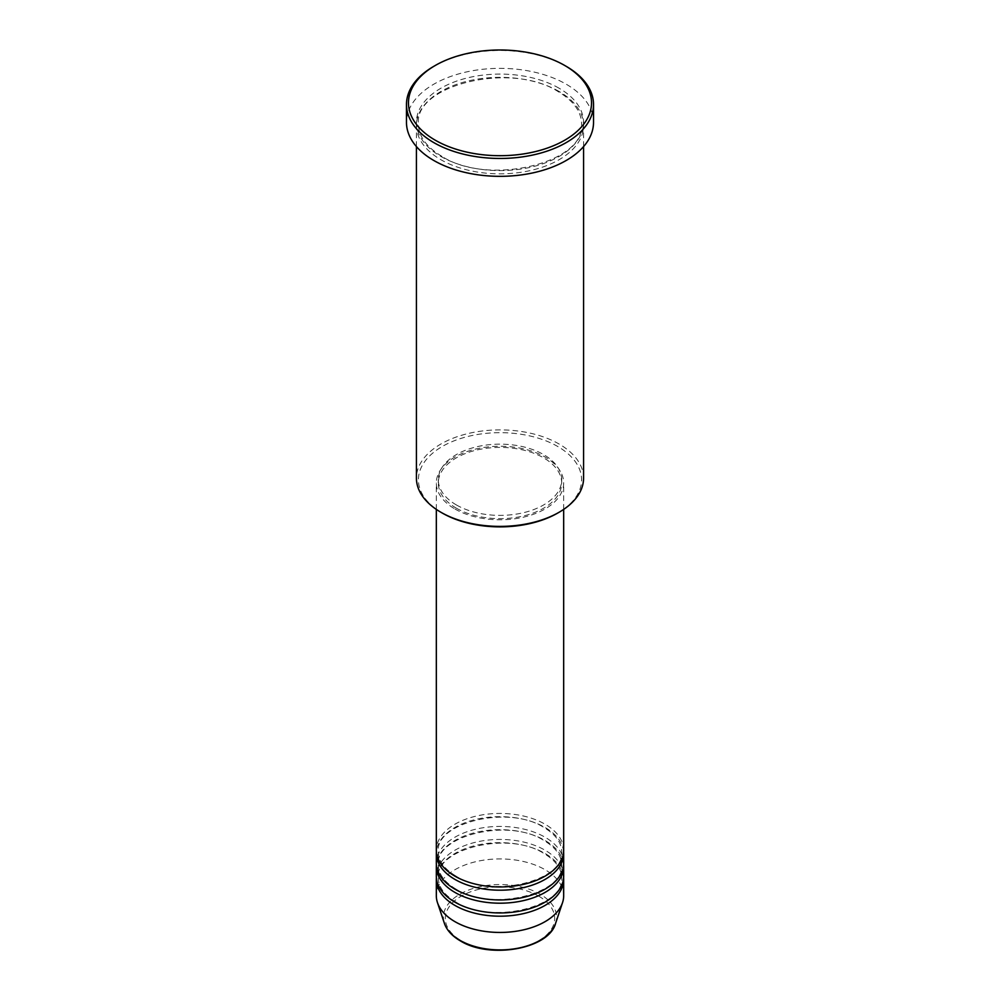 <?xml version="1.0" encoding="UTF-8"?>
<svg xmlns="http://www.w3.org/2000/svg" width="1000" height="1000" viewBox="0 0 1000 1000"><rect width="100%" height="100%" fill="white"/><g stroke="black" fill="none" stroke-linecap="round" stroke-linejoin="round"><path stroke-width="0.75" stroke-dasharray="5 3.75" d="M563.675 850.188A63.675 36.763 0 0 0 545.025 824.2A63.675 36.763 0 0 0 475.637 816.225A63.675 36.763 0 0 0 436.325 850.188M563.612 851.812A63.675 36.763 0 0 0 545.025 827.45A63.675 36.763 0 0 0 476.938 819.175A63.675 36.763 0 0 0 436.388 851.812M563.675 863.188A63.675 36.763 0 0 0 545.025 837.2A63.675 36.763 0 0 0 475.637 829.225A63.675 36.763 0 0 0 436.325 863.188M563.612 864.812A63.675 36.763 0 0 0 545.025 840.45A63.675 36.763 0 0 0 476.938 832.175A63.675 36.763 0 0 0 436.388 864.812M563.675 876.188A63.675 36.763 0 0 0 545.025 850.188A63.675 36.763 0 0 0 475.637 842.225A63.675 36.763 0 0 0 436.325 876.188M563.612 877.812A63.675 36.763 0 0 0 545.025 853.438A63.675 36.763 0 0 0 476.938 845.175A63.675 36.763 0 0 0 436.388 877.812M442.312 513.075A81.587 47.1 180 0 1 442.312 446.463A81.587 47.1 180 0 1 557.688 446.463A81.587 47.1 180 0 1 557.688 513.075M583.575 478.137A83.575 48.25 0 0 0 559.1 444.025A83.575 48.25 0 0 0 468.013 433.562A83.575 48.25 0 0 0 416.425 478.137M559.1 91.475A83.575 48.25 0 0 0 468.013 81.013A83.575 48.25 0 0 0 416.425 125.588A83.575 48.25 0 0 0 440.9 159.713A83.575 48.25 0 0 0 531.987 170.162A83.575 48.25 0 0 0 583.575 125.588A83.575 48.25 0 0 0 559.1 91.475M454.975 509.012A63.675 36.763 0 0 0 524.362 516.975A63.675 36.763 0 0 0 563.675 483.013A63.675 36.763 0 0 0 545.025 457.025A63.675 36.763 0 0 0 475.637 449.05A63.675 36.763 0 0 0 436.325 483.013A63.675 36.763 0 0 0 454.975 509.012M456.388 508.2A61.688 35.612 0 0 0 523.6 515.925A61.688 35.612 0 0 0 561.688 483.013A61.688 35.612 0 0 0 543.612 457.837A61.688 35.612 0 0 0 476.4 450.112A61.688 35.612 0 0 0 438.312 483.013A61.688 35.612 0 0 0 456.388 508.2M456.388 504.95A61.688 35.612 0 0 0 523.6 512.675A61.688 35.612 0 0 0 561.688 479.762A61.688 35.612 0 0 0 543.612 454.588A61.688 35.612 0 0 0 476.4 446.863A61.688 35.612 0 0 0 438.312 479.762A61.688 35.612 0 0 0 456.388 504.95M593.525 122.338A93.525 53.987 0 0 0 566.125 84.162A93.525 53.987 0 0 0 464.212 72.463A93.525 53.987 0 0 0 406.475 122.338M563.675 895.688A63.675 36.763 0 0 0 545.025 869.688A63.675 36.763 0 0 0 475.637 861.725A63.675 36.763 0 0 0 436.325 895.688M433.875 66.287A93.525 53.987 180 0 1 566.125 66.287M538.663 896.1A54.688 31.575 180 0 1 538.663 940.75A54.688 31.575 180 0 1 461.337 940.75A54.688 31.575 180 0 1 461.337 896.1A54.688 31.575 180 0 1 538.663 896.1M555.575 923.413A56.6 32.675 0 0 0 540.025 894.112A56.6 32.675 0 0 0 473.462 888.363A56.6 32.675 0 0 0 444.425 923.413M559.1 88.225A83.575 48.25 0 0 0 440.9 88.225A83.575 48.25 0 0 0 440.9 156.463A83.575 48.25 0 0 0 559.1 156.463A83.575 48.25 0 0 0 559.1 88.225M455.975 876.087C444.312 869.05 438.425 860.962 438.312 851.812C434.725 822.9 508.562 804.425 544.025 827.55C555.688 834.575 561.575 842.675 561.688 851.812C565.275 880.738 491.438 899.212 455.975 876.087M455.975 889.087C444.312 882.05 438.425 873.962 438.312 864.812C434.725 835.9 508.562 817.425 544.025 840.55C555.688 847.575 561.575 855.662 561.688 864.812C565.275 893.725 491.438 912.212 455.975 889.087M455.975 902.087C444.312 895.05 438.425 886.963 438.312 877.812C434.725 848.9 508.562 830.425 544.025 853.538C555.688 860.575 561.575 868.662 561.688 877.812C565.275 906.725 491.438 925.2 455.975 902.087M441.9 156.363C426.438 147.075 418.612 136.275 418.413 123.963C413.925 85.188 511.25 61.137 558.1 91.575C573.562 100.862 581.388 111.662 581.587 123.963C586.075 162.738 488.75 186.8 441.9 156.363M563.675 509.4L563.675 483.013M561.688 483.013L561.688 479.762M583.575 146.575L583.575 125.588M416.425 146.575L416.425 125.588M438.312 483.013L438.312 479.762M436.325 509.4L436.325 483.013"/><path stroke-width="1.5" d="M436.325 509.4L436.325 850.188A63.675 36.763 0 0 0 454.975 876.188A63.675 36.763 0 0 0 524.362 884.163A63.675 36.763 0 0 0 563.675 850.188L563.675 509.4M436.388 851.812A63.675 36.763 0 0 0 436.325 853.438A63.675 36.763 0 0 0 454.975 879.438A63.675 36.763 0 0 0 524.362 887.4A63.675 36.763 0 0 0 563.675 853.438A63.675 36.763 0 0 0 563.612 851.812M436.325 853.438L436.325 863.188A63.675 36.763 0 0 0 454.975 889.188A63.675 36.763 0 0 0 524.362 897.15A63.675 36.763 0 0 0 563.675 863.188L563.675 853.438M436.388 864.812A63.675 36.763 0 0 0 436.325 866.438A63.675 36.763 0 0 0 454.975 892.438A63.675 36.763 0 0 0 524.362 900.4A63.675 36.763 0 0 0 563.675 866.438A63.675 36.763 0 0 0 563.612 864.812M436.325 866.438L436.325 876.188A63.675 36.763 0 0 0 454.975 902.188A63.675 36.763 0 0 0 524.362 910.15A63.675 36.763 0 0 0 563.675 876.188L563.675 866.438M436.388 877.812A63.675 36.763 0 0 0 436.325 879.438A63.675 36.763 0 0 0 454.975 905.438A63.675 36.763 0 0 0 524.362 913.4A63.675 36.763 0 0 0 563.675 879.438A63.675 36.763 0 0 0 563.612 877.812M559.1 512.263L557.688 513.075A81.587 47.1 180 0 1 442.312 513.075L440.9 512.263A83.575 48.25 0 0 0 559.1 512.263A83.575 48.25 0 0 0 583.575 478.137L583.575 146.575M435.275 140.213A91.525 52.85 0 0 0 564.725 140.213A91.525 52.85 0 0 0 564.725 65.475L566.125 66.287A93.525 53.987 180 0 1 593.525 104.475A93.525 53.987 180 0 1 535.788 154.35A93.525 53.987 180 0 1 433.875 142.65A93.525 53.987 180 0 1 406.475 104.475A93.525 53.987 180 0 1 433.875 66.287L435.275 65.475A91.525 52.85 0 0 0 435.275 140.213M406.475 104.475L406.475 122.338A93.525 53.987 0 0 0 433.875 160.525A93.525 53.987 0 0 0 535.788 172.225A93.525 53.987 0 0 0 593.525 122.338L593.525 104.475M436.325 879.438L436.325 895.688A63.675 36.763 0 0 0 437.475 902.65A63.675 36.763 0 0 0 454.975 921.675A63.675 36.763 0 0 0 518.663 930.837A63.675 36.763 0 0 0 562.525 902.65A63.675 36.763 0 0 0 563.675 895.688L563.675 879.438M566.125 66.287L564.725 65.475A91.525 52.85 0 0 0 435.275 65.475M416.425 146.575L416.425 478.137A83.575 48.25 0 0 0 440.9 512.263L442.312 513.075M459.975 940.337A56.6 32.675 0 0 0 516.587 948.475A56.6 32.675 0 0 0 555.575 923.413C548.8 949.163 489.7 959.3 460.337 940.85C452.137 936.087 446.838 930.275 444.425 923.413A56.6 32.675 0 0 0 459.975 940.337M555.575 923.413L562.525 902.65M444.425 923.413L437.475 902.65"/></g></svg>
